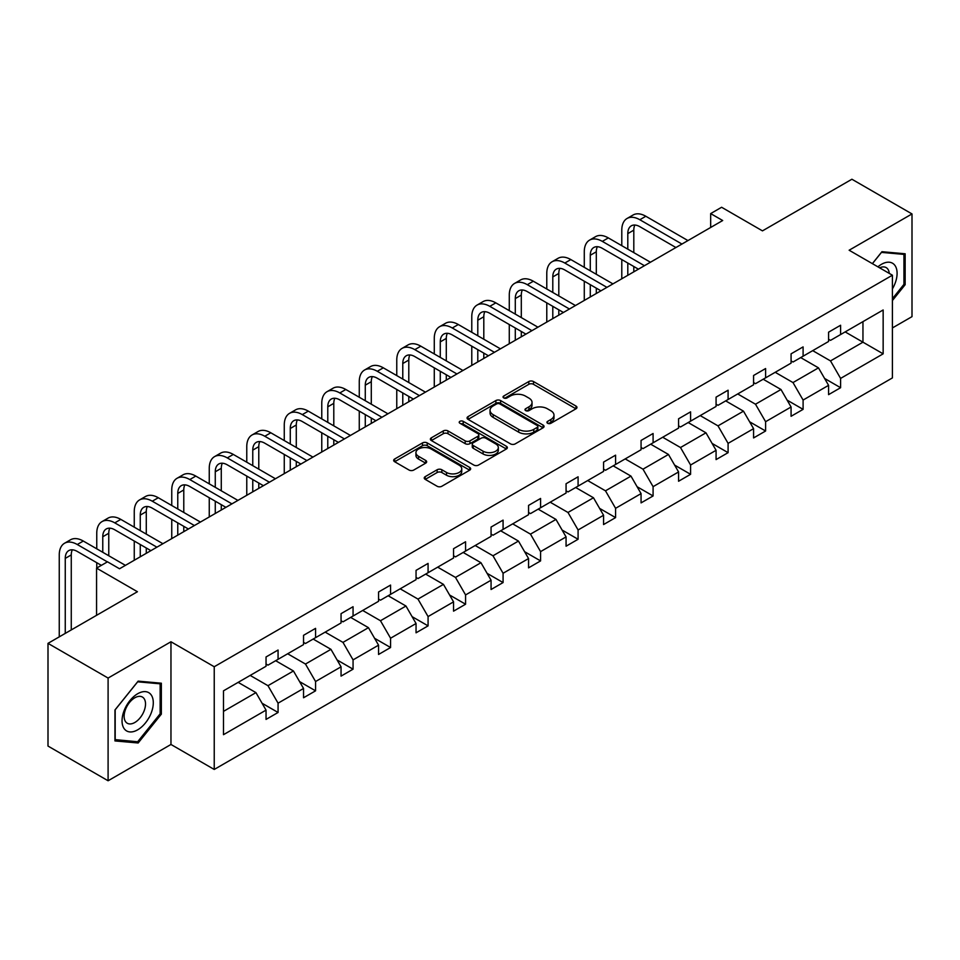 <?xml version="1.0" encoding="UTF-8"?>
<svg xmlns="http://www.w3.org/2000/svg" width="960" height="960" viewBox="0 0 960 960"><rect width="100%" height="100%" fill="white"/><g stroke="black" fill="none" stroke-linecap="round" stroke-linejoin="round"><path stroke-width="1.44" d="M547.62 423.276A2.34 1.344 0 0 0 550.92 423.276L576 408.792A3.336 1.932 0 0 0 576.972 407.436A3.336 1.932 0 0 0 576 406.068L533.52 381.552A3.336 1.932 0 0 0 528.804 381.552L503.724 396.024A2.34 1.344 0 0 0 503.04 396.984A2.34 1.344 0 0 0 503.724 397.932A2.34 1.344 0 0 0 507.036 397.932L510.276 396.06A10.68 6.168 0 0 1 525.384 396.06L528.924 398.1A10.68 6.168 0 0 1 532.044 402.468A10.68 6.168 0 0 1 528.924 406.824L525.672 408.696A2.34 1.344 0 0 0 524.988 409.644A2.34 1.344 0 0 0 525.672 410.604A2.34 1.344 0 0 0 528.984 410.604L532.224 408.732A10.68 6.168 0 0 1 547.32 408.732L550.86 410.772A10.68 6.168 0 0 1 553.992 415.128A10.68 6.168 0 0 1 550.86 419.496L547.62 421.368A2.34 1.344 0 0 0 546.936 422.316A2.34 1.344 0 0 0 547.62 423.276L547.62 421.368M892.404 327.948L912 316.644L912 213.936L851.904 179.232L762.468 230.868L721.608 207.264L710.664 213.588L710.664 227.46M108.096 780.768L170.964 744.468L170.964 641.76L108.096 678.06L108.096 780.768L48 746.064L48 643.356L137.424 591.732L96.564 568.128L96.564 615.324M108.096 678.06L48 643.356M425.208 476.64A3.336 1.932 0 0 0 424.236 478.008A3.336 1.932 0 0 0 425.208 479.364L437.124 486.252A3.336 1.932 0 0 0 441.852 486.252L469.692 470.172A3.336 1.932 0 0 0 470.664 468.804A3.336 1.932 0 0 0 469.692 467.448L427.212 442.92A3.336 1.932 0 0 0 422.496 442.92L394.656 459A3.336 1.932 0 0 0 393.672 460.368A3.336 1.932 0 0 0 394.656 461.724L409.044 470.04A3.336 1.932 0 0 0 413.772 470.04L425.688 463.152A3.336 1.932 0 0 0 426.66 461.796A3.336 1.932 0 0 0 425.688 460.428L418.548 456.312A8.928 5.148 0 0 1 415.932 452.664A8.928 5.148 0 0 1 421.44 447.9A8.928 5.148 0 0 1 431.172 449.016L459.132 465.168A8.928 5.148 0 0 1 461.748 468.804A8.928 5.148 0 0 1 456.24 473.568A8.928 5.148 0 0 1 446.508 472.452L441.852 469.764A3.336 1.932 0 0 0 437.124 469.764L425.208 476.64L425.208 479.364M96.564 568.128L107.496 561.816L119.52 568.764L722.688 220.524L710.664 213.588M170.964 641.76L214.236 666.744L892.404 275.208L892.404 377.916L214.236 769.452L214.236 666.744M912 213.936L849.132 250.224L892.404 275.208M510.516 443.88A3.336 1.932 0 0 0 515.232 443.88L543.072 427.8A3.336 1.932 0 0 0 544.056 426.444A3.336 1.932 0 0 0 543.072 425.076L500.604 400.56A3.336 1.932 0 0 0 495.888 400.56L468.036 416.628A3.336 1.932 0 0 0 467.064 417.996A3.336 1.932 0 0 0 468.036 419.352L510.516 443.88M460.836 423.78A2.34 1.344 0 0 1 463.2 424.104L463.2 421.332L506.388 446.268A3.336 1.932 0 0 1 507.36 447.624A3.336 1.932 0 0 1 506.388 448.992L478.536 465.06A3.336 1.932 0 0 1 473.82 465.06L431.352 440.544L431.352 437.82A3.336 1.932 0 0 0 430.368 439.176A3.336 1.932 0 0 0 431.352 440.544M431.352 437.82L443.268 430.932A3.336 1.932 0 0 1 447.984 430.932L465.204 440.88A3.336 1.932 0 0 0 469.932 440.88L477.828 436.32A3.336 1.932 0 0 0 478.812 434.952A3.336 1.932 0 0 0 477.828 433.596L459.9 423.24A2.34 1.344 0 0 1 459.216 422.28A2.34 1.344 0 0 1 460.656 421.044A2.34 1.344 0 0 1 463.2 421.332M223.488 690.828L266.04 666.264L266.04 656.964L278.064 650.028L278.064 659.316L303.54 644.604L303.54 635.316L315.564 628.368L315.564 637.668L341.052 622.956L341.052 613.656L353.064 606.72L353.064 616.02L378.552 601.308L378.552 592.008L390.576 585.072L390.576 594.36L416.052 579.648L416.052 570.36L428.076 563.412L428.076 572.712L453.552 558L453.552 548.7L465.576 541.764L465.576 551.064L491.064 536.352L491.064 527.052L503.076 520.116L503.076 529.416L528.564 514.704L528.564 505.404L540.576 498.456L540.576 507.756L566.064 493.044L566.064 483.744L578.088 476.808L578.088 486.108L603.564 471.396L603.564 462.096L615.588 455.16L615.588 464.46L641.064 449.748L641.064 440.448L653.088 433.5L653.088 442.8L678.576 428.088L678.576 418.788L690.588 411.852L690.588 421.152L716.076 406.44L716.076 397.14L728.088 390.204L728.088 399.504L753.576 384.792L753.576 375.492L765.6 368.544L765.6 377.844L791.076 363.132L791.076 353.832L803.1 346.896L803.1 356.196L828.576 341.484L828.576 332.184L840.6 325.248L840.6 334.548L883.152 309.972L883.152 353.832L840.6 378.408L840.6 387.708L828.576 394.644L828.576 385.344L803.1 400.056L803.1 409.356L791.076 416.292L791.076 406.992L765.6 421.704L765.6 431.004L753.576 437.94L753.576 428.652L728.088 443.364L728.088 452.664L716.076 459.6L716.076 450.3L690.588 465.012L690.588 474.312L678.576 481.248L678.576 471.948L653.088 486.66L653.088 495.96L641.064 502.896L641.064 493.608L615.588 508.32L615.588 517.608L603.564 524.556L603.564 515.256L578.088 529.968L578.088 539.268L566.064 546.204L566.064 536.904L540.576 551.616L540.576 560.916L528.564 567.852L528.564 558.552L503.076 573.264L503.076 582.564L491.064 589.512L491.064 580.212L465.576 594.924L465.576 604.224L453.552 611.16L453.552 601.86L428.076 616.572L428.076 625.872L416.052 632.808L416.052 623.508L390.576 638.22L390.576 647.52L378.552 654.468L378.552 645.168L353.064 659.88L353.064 669.18L341.052 676.116L341.052 666.816L315.564 681.528L315.564 690.828L303.54 697.764L303.54 688.464L278.064 703.176L278.064 712.476L266.04 719.424L266.04 710.124L223.488 734.688L223.488 690.828M275.664 660.708L293.448 670.98L267.972 685.692L250.176 675.42M267.972 685.692L278.064 703.176M293.448 670.98L303.54 688.464M266.04 664.044L267.972 665.148L278.064 659.316M313.164 639.06L330.948 649.332L305.472 664.044L287.676 653.772M305.472 664.044L315.564 681.528M330.948 649.332L341.052 666.816M303.54 642.384L305.472 643.5L315.564 637.668M350.664 617.412L368.46 627.672L342.972 642.384L325.176 632.124M342.972 642.384L353.064 659.88M368.46 627.672L378.552 645.168M341.052 620.736L342.972 621.852L353.064 616.02M388.164 595.752L405.96 606.024L380.472 620.736L362.688 610.464M380.472 620.736L390.576 638.22M405.96 606.024L416.052 623.508M378.552 599.088L380.472 600.192L390.576 594.36M425.664 574.104L443.46 584.376L417.972 599.088L400.188 588.816M417.972 599.088L428.076 616.572M443.46 584.376L453.552 601.86M416.052 577.428L417.972 578.544L428.076 572.712M463.176 552.456L480.96 562.716L455.484 577.428L437.688 567.168M455.484 577.428L465.576 594.924M480.96 562.716L491.064 580.212M453.552 555.78L455.484 556.896L465.576 551.064M500.676 530.796L518.46 541.068L492.984 555.78L475.188 545.508M492.984 555.78L503.076 573.264M518.46 541.068L528.564 558.552M491.064 534.132L492.984 535.236L503.076 529.416M538.176 509.148L555.972 519.42L530.484 534.132L512.7 523.86M530.484 534.132L540.576 551.616M555.972 519.42L566.064 536.904M528.564 512.472L530.484 513.588L540.576 507.756M575.676 487.5L593.472 497.76L567.984 512.472L550.2 502.212M567.984 512.472L578.088 529.968M593.472 497.76L603.564 515.256M566.064 490.824L567.984 491.94L578.088 486.108M613.176 465.84L630.972 476.112L605.484 490.824L587.7 480.552M605.484 490.824L615.588 508.32M630.972 476.112L641.064 493.608M603.564 469.176L605.484 470.28L615.588 464.46M650.688 444.192L668.472 454.464L642.996 469.176L625.2 458.904M642.996 469.176L653.088 486.66M668.472 454.464L678.576 471.948M641.064 447.528L642.996 448.632L653.088 442.8M688.188 422.544L705.972 432.816L680.496 447.528L662.7 437.256M680.496 447.528L690.588 465.012M705.972 432.816L716.076 450.3M678.576 425.868L680.496 426.984L690.588 421.152M725.688 400.884L743.484 411.156L717.996 425.868L700.212 415.596M717.996 425.868L728.088 443.364M743.484 411.156L753.576 428.652M716.076 404.22L717.996 405.324L728.088 399.504M763.188 379.236L780.984 389.508L755.496 404.22L737.712 393.948M755.496 404.22L765.6 421.704M780.984 389.508L791.076 406.992M753.576 382.572L755.496 383.676L765.6 377.844M800.7 357.588L818.484 367.86L792.996 382.572L775.212 372.3M792.996 382.572L803.1 400.056M818.484 367.86L828.576 385.344M791.076 360.912L792.996 362.028L803.1 356.196M845.172 331.908L862.956 342.18L830.508 360.912L812.712 350.64M830.508 360.912L840.6 378.408M883.152 353.832L862.956 342.18L862.956 321.636L883.152 309.972M170.964 744.468L214.236 769.452M828.576 339.264L830.508 340.368L840.6 334.548M223.488 711.372L255.948 692.628L238.152 682.356M255.948 692.628L266.04 710.124M824.616 378.468L840.6 387.708M787.116 400.128L803.1 409.356M749.604 421.776L765.6 431.004M712.104 443.424L728.088 452.664M674.604 465.084L690.588 474.312M637.104 486.732L653.088 495.96M599.604 508.38L615.588 517.608M562.092 530.04L578.088 539.268M524.592 551.688L540.576 560.916M487.092 573.336L503.076 582.564M449.592 594.996L465.576 604.224M412.092 616.644L428.076 625.872M374.58 638.292L390.576 647.52M337.08 659.952L353.064 669.18M299.58 681.6L315.564 690.828M262.08 703.248L278.064 712.476M892.404 300.552L905.148 284.712L905.148 253.776L881.952 251.7L872.364 263.64M161.352 714.132L161.352 683.208L138.156 681.132L114.948 709.992L114.948 740.928L138.156 742.992L161.352 714.132L160.152 713.436M548.556 423.6L550.86 422.268A10.68 6.168 0 0 0 553.992 417.912L553.992 415.128M532.044 402.468L532.044 405.24A10.68 6.168 0 0 1 528.924 409.596L526.608 410.928M575.952 408.828L533.52 384.324A3.336 1.932 0 0 0 528.804 384.324L504.66 398.268M543.072 425.076L543.072 427.8L500.604 403.332A3.336 1.932 0 0 0 495.888 403.332L468.084 419.376M537.18 427.392A2.34 1.344 0 0 0 537.864 426.444A2.34 1.344 0 0 0 537.18 425.484L499.896 403.956A2.34 1.344 0 0 0 496.596 403.956L493.176 405.936A10.68 6.168 0 0 0 490.044 410.292A10.68 6.168 0 0 0 493.176 414.66L518.652 429.372A10.68 6.168 0 0 0 533.76 429.372L537.18 427.392L537.18 430.164A2.34 1.344 0 0 0 537.864 429.216L537.864 426.444M490.044 410.292L490.044 413.076A10.68 6.168 0 0 0 493.176 417.432L493.176 414.66M537.18 430.164L533.76 432.144A10.68 6.168 0 0 1 518.652 432.144L493.176 417.432M431.388 440.568L443.268 433.716L443.268 430.932M478.812 434.952L478.812 437.736A3.336 1.932 0 0 1 477.828 439.092L469.932 443.652A3.336 1.932 0 0 1 465.204 443.652L447.984 433.716A3.336 1.932 0 0 0 443.268 433.716M463.2 424.104L506.34 449.016M483.084 451.2A8.928 5.148 0 0 0 492.816 452.316A8.928 5.148 0 0 0 498.324 447.552A8.928 5.148 0 0 0 495.708 443.916L485.856 438.228A3.336 1.932 0 0 0 481.14 438.228L473.232 442.788A3.336 1.932 0 0 0 472.248 444.156A3.336 1.932 0 0 0 473.232 445.512L483.084 451.2L483.084 453.972A8.928 5.148 0 0 0 492.816 455.1A8.928 5.148 0 0 0 498.324 450.336L498.324 447.552M472.248 444.156L472.248 446.928A3.336 1.932 0 0 0 473.232 448.284L473.232 445.512M483.084 453.972L473.232 448.284M461.748 468.804L461.748 471.588A8.928 5.148 0 0 1 456.24 476.352A8.928 5.148 0 0 1 446.508 475.224L441.852 472.536A3.336 1.932 0 0 0 437.124 472.536L425.256 479.388M415.932 452.664L415.932 455.436A8.928 5.148 0 0 0 418.548 459.084L418.548 456.312M425.64 463.176L418.548 459.084M469.644 470.196L427.212 445.704A3.336 1.932 0 0 0 422.496 445.704L394.692 461.748M903.948 284.016L905.148 284.712M135.696 741.576L138.156 742.992M621.792 245.688L621.792 230.148A25.5 14.724 60 0 1 627.072 218.472L633.084 215.004A25.5 14.724 60 0 1 645.828 216.264L687.948 240.576M627.072 218.472A25.5 14.724 60 0 1 639.816 219.732L681.936 244.044M675.924 247.524L639.816 226.668A17.004 9.816 -120 0 0 631.32 225.828A17.004 9.816 -120 0 0 627.804 233.616L627.804 249.156M634.872 225.048A17.004 9.816 -120 0 0 633.804 230.148L633.804 252.624M627.804 263.04L627.804 275.304M633.804 266.508L633.804 271.836M621.792 278.772L621.792 259.572M584.28 267.336L584.28 251.796A25.5 14.724 60 0 1 589.572 240.12L595.572 236.652A25.5 14.724 60 0 1 608.328 237.912L650.448 262.236M589.572 240.12A25.5 14.724 60 0 1 602.316 241.38L644.436 265.704M638.424 269.172L602.316 248.328A17.004 9.816 -120 0 0 593.82 247.488A17.004 9.816 -120 0 0 590.292 255.264L590.292 270.804M597.372 246.696A17.004 9.816 -120 0 0 596.304 251.796L596.304 274.284M590.292 284.688L590.292 296.952M596.304 288.156L596.304 293.484M584.28 300.432L584.28 281.22M546.78 288.996L546.78 273.444A25.5 14.724 60 0 1 552.06 261.768L558.072 258.3A25.5 14.724 60 0 1 570.828 259.572L612.936 283.884M552.06 261.768A25.5 14.724 60 0 1 564.816 263.04L606.936 287.352M600.924 290.82L564.816 269.976A17.004 9.816 -120 0 0 556.308 269.136A17.004 9.816 -120 0 0 552.792 276.912L552.792 292.464M559.872 268.356A17.004 9.816 -120 0 0 558.804 273.444L558.804 295.932M552.792 306.336L552.792 318.612M558.804 309.816L558.804 315.144M546.78 322.08L546.78 302.868M892.404 288.924A22.104 12.756 120 0 0 894.996 283.572A22.104 12.756 120 0 0 894.012 264.36A22.104 12.756 120 0 0 877.908 266.844M889.272 273.396A15.132 8.736 120 0 0 886.188 267.612A15.132 8.736 120 0 0 879.636 267.828M872.412 263.664L881.472 252.384L903.948 254.4L903.948 284.364L892.404 298.716M902.46 253.536L903.948 254.4M151.2 712.992A22.104 12.756 120 0 0 145.488 691.644A22.104 12.756 120 0 0 124.14 710.58A22.104 12.756 120 0 0 129.852 731.928A22.104 12.756 120 0 0 151.2 712.992M144.084 710.976A15.132 8.736 120 0 0 142.392 697.044A15.132 8.736 120 0 0 125.556 709.32A15.132 8.736 120 0 0 127.26 723.24A15.132 8.736 120 0 0 144.084 710.976M115.188 739.752L115.188 709.776L137.664 681.816L160.152 683.82L160.152 713.796L137.664 741.756L114.948 739.608M158.652 682.968L160.152 683.82M509.28 310.644L509.28 295.104A25.5 14.724 60 0 1 514.56 283.428L520.572 279.96A25.5 14.724 60 0 1 533.316 281.22L575.436 305.532M514.56 283.428A25.5 14.724 60 0 1 527.316 284.688L569.424 309M563.424 312.48L527.316 291.624A17.004 9.816 -120 0 0 518.808 290.784A17.004 9.816 -120 0 0 515.292 298.572L515.292 314.112M522.36 290.004A17.004 9.816 -120 0 0 521.304 295.104L521.304 317.58M515.292 327.996L515.292 340.26M521.304 331.464L521.304 336.792M509.28 343.728L509.28 324.528M471.78 332.292L471.78 316.752A25.5 14.724 60 0 1 477.06 305.076L483.072 301.608A25.5 14.724 60 0 1 495.816 302.868L537.936 327.192M477.06 305.076A25.5 14.724 60 0 1 489.804 306.336L531.924 330.66M525.912 334.128L489.804 313.284A17.004 9.816 -120 0 0 481.308 312.444A17.004 9.816 -120 0 0 477.792 320.22L477.792 335.76M484.86 311.652A17.004 9.816 -120 0 0 483.804 316.752L483.804 339.24M477.792 349.644L477.792 361.908M483.804 353.112L483.804 358.44M471.78 365.388L471.78 346.176M434.28 353.952L434.28 338.4A25.5 14.724 60 0 1 439.56 326.724L445.572 323.256A25.5 14.724 60 0 1 458.316 324.528L500.436 348.84M439.56 326.724A25.5 14.724 60 0 1 452.304 327.996L494.424 352.308M488.412 355.776L452.304 334.932A17.004 9.816 -120 0 0 443.808 334.092A17.004 9.816 -120 0 0 440.28 341.868L440.28 357.42M447.36 333.312A17.004 9.816 -120 0 0 446.292 338.4L446.292 360.888M440.28 371.292L440.28 383.568M446.292 374.76L446.292 380.1M434.28 387.036L434.28 367.824M396.768 375.6L396.768 360.06A25.5 14.724 60 0 1 402.06 348.384L408.06 344.916A25.5 14.724 60 0 1 420.816 346.176L462.936 370.488M402.06 348.384A25.5 14.724 60 0 1 414.804 349.644L456.924 373.956M450.912 377.436L414.804 356.58A17.004 9.816 -120 0 0 406.308 355.74A17.004 9.816 -120 0 0 402.78 363.528L402.78 379.068M409.86 354.96A17.004 9.816 -120 0 0 408.792 360.06L408.792 382.536M402.78 392.952L402.78 405.216M408.792 396.42L408.792 401.748M396.768 408.684L396.768 389.484M359.268 397.248L359.268 381.708A25.5 14.724 60 0 1 364.548 370.032L370.56 366.564A25.5 14.724 60 0 1 383.316 367.824L425.424 392.148M364.548 370.032A25.5 14.724 60 0 1 377.304 371.292L419.424 395.616M413.412 399.084L377.304 378.24A17.004 9.816 -120 0 0 368.796 377.388A17.004 9.816 -120 0 0 365.28 385.176L365.28 400.716M372.36 376.608A17.004 9.816 -120 0 0 371.292 381.708L371.292 404.196M365.28 414.6L365.28 426.864M371.292 418.068L371.292 423.396M359.268 430.344L359.268 411.132M321.768 418.908L321.768 403.356A25.5 14.724 60 0 1 327.048 391.68L333.06 388.212A25.5 14.724 60 0 1 345.804 389.484L387.924 413.796M327.048 391.68A25.5 14.724 60 0 1 339.804 392.952L381.912 417.264M375.912 420.732L339.804 399.888A17.004 9.816 -120 0 0 331.296 399.048A17.004 9.816 -120 0 0 327.78 406.824L327.78 422.376M334.848 398.256A17.004 9.816 -120 0 0 333.792 403.356L333.792 425.844M327.78 436.248L327.78 448.524M333.792 439.716L333.792 445.056M321.768 451.992L321.768 432.78M284.268 440.556L284.268 425.004A25.5 14.724 60 0 1 289.548 413.34L295.56 409.872A25.5 14.724 60 0 1 308.304 411.132L350.424 435.444M289.548 413.34A25.5 14.724 60 0 1 302.292 414.6L344.412 438.912M338.4 442.392L302.292 421.536A17.004 9.816 -120 0 0 293.796 420.696A17.004 9.816 -120 0 0 290.28 428.484L290.28 444.024M297.348 419.916A17.004 9.816 -120 0 0 296.28 425.004L296.28 447.492M290.28 457.908L290.28 470.172M296.28 461.376L296.28 466.704M284.268 473.64L284.268 454.428M246.768 462.204L246.768 446.664A25.5 14.724 60 0 1 252.048 434.988L258.06 431.52A25.5 14.724 60 0 1 270.804 432.78L312.924 457.104M252.048 434.988A25.5 14.724 60 0 1 264.792 436.248L306.912 460.572M300.9 464.04L264.792 443.196A17.004 9.816 -120 0 0 256.296 442.344A17.004 9.816 -120 0 0 252.768 450.132L252.768 465.672M259.848 441.564A17.004 9.816 -120 0 0 258.78 446.664L258.78 469.14M252.768 479.556L252.768 491.82M258.78 483.024L258.78 488.352M246.768 495.3L246.768 476.088M209.256 483.864L209.256 468.312A25.5 14.724 60 0 1 214.536 456.636L220.548 453.168A25.5 14.724 60 0 1 233.304 454.428L275.424 478.752M214.536 456.636A25.5 14.724 60 0 1 227.292 457.908L269.412 482.22M263.4 485.688L227.292 464.844A17.004 9.816 -120 0 0 218.796 464.004A17.004 9.816 -120 0 0 215.268 471.78L215.268 487.332M222.348 463.212A17.004 9.816 -120 0 0 221.28 468.312L221.28 490.8M215.268 501.204L215.268 513.48M221.28 504.672L221.28 510.012M209.256 516.948L209.256 497.736M171.756 505.512L171.756 489.96A25.5 14.724 60 0 1 177.036 478.296L183.048 474.828A25.5 14.724 60 0 1 195.804 476.088L237.912 500.4M177.036 478.296A25.5 14.724 60 0 1 189.792 479.556L231.912 503.868M225.9 507.336L189.792 486.492A17.004 9.816 -120 0 0 181.284 485.652A17.004 9.816 -120 0 0 177.768 493.44L177.768 508.98M184.848 484.872A17.004 9.816 -120 0 0 183.78 489.96L183.78 512.448M177.768 522.864L177.768 535.128M183.78 526.332L183.78 531.66M171.756 538.596L171.756 519.384M134.256 527.16L134.256 511.62A25.5 14.724 60 0 1 139.536 499.944L145.548 496.476A25.5 14.724 60 0 1 158.292 497.736L200.412 522.06M139.536 499.944A25.5 14.724 60 0 1 152.28 501.204L194.4 525.528M188.388 528.996L152.28 508.152A17.004 9.816 -120 0 0 143.784 507.3A17.004 9.816 -120 0 0 140.268 515.088L140.268 530.628M147.336 506.52A17.004 9.816 -120 0 0 146.28 511.62L146.28 534.096M140.268 544.512L140.268 556.776M146.28 547.98L146.28 553.308M134.256 560.244L134.256 541.044M96.756 548.808L96.756 533.268A25.5 14.724 60 0 1 102.036 521.592L108.048 518.124A25.5 14.724 60 0 1 120.792 519.384L162.912 543.708M102.036 521.592A25.5 14.724 60 0 1 114.78 522.864L156.9 547.176M150.888 550.644L114.78 529.8A17.004 9.816 -120 0 0 106.284 528.96A17.004 9.816 -120 0 0 102.768 536.736L102.768 552.288M109.836 528.168A17.004 9.816 -120 0 0 108.768 533.268L108.768 555.756M96.756 568.02L96.756 562.692M59.256 636.864L59.256 554.916A25.5 14.724 60 0 1 64.536 543.252L70.536 539.784A25.5 14.724 60 0 1 83.292 541.044L125.412 565.356M64.536 543.252A25.5 14.724 60 0 1 77.28 544.512L107.376 561.888M101.364 565.356L77.28 551.448A17.004 9.816 -120 0 0 68.784 550.608A17.004 9.816 -120 0 0 65.256 558.396L65.256 633.396M72.336 549.828A17.004 9.816 -120 0 0 71.268 554.916L71.268 629.928M550.86 422.268L550.86 419.496M525.672 410.604L525.672 408.696M528.924 409.596L528.924 406.824M503.724 397.932L503.724 396.024M528.804 384.324L528.804 381.552M533.52 384.324L533.52 381.552M576 408.792L576 406.068M468.036 419.352L468.036 416.628M495.888 403.332L495.888 400.56M500.604 403.332L500.604 400.56M518.652 432.144L518.652 429.372M533.76 432.144L533.76 429.372M447.984 433.716L447.984 430.932M465.204 443.652L465.204 440.88M469.932 443.652L469.932 440.88M477.828 439.092L477.828 436.32M506.388 448.992L506.388 446.268M437.124 472.536L437.124 469.764M441.852 472.536L441.852 469.764M446.508 475.224L446.508 472.452M425.688 463.152L425.688 460.428M394.656 461.724L394.656 459M422.496 445.704L422.496 442.92M427.212 445.704L427.212 442.92M469.692 470.172L469.692 467.448M645.828 216.264L639.816 219.732M633.804 230.148L627.804 233.616M608.328 237.912L602.316 241.38M596.304 251.796L590.292 255.264M570.828 259.572L564.816 263.04M558.804 273.444L552.792 276.912M533.316 281.22L527.316 284.688M521.304 295.104L515.292 298.572M495.816 302.868L489.804 306.336M483.804 316.752L477.792 320.22M458.316 324.528L452.304 327.996M446.292 338.4L440.28 341.868M420.816 346.176L414.804 349.644M408.792 360.06L402.78 363.528M383.316 367.824L377.304 371.292M371.292 381.708L365.28 385.176M345.804 389.484L339.804 392.952M333.792 403.356L327.78 406.824M308.304 411.132L302.292 414.6M296.28 425.004L290.28 428.484M270.804 432.78L264.792 436.248M258.78 446.664L252.768 450.132M233.304 454.428L227.292 457.908M221.28 468.312L215.268 471.78M195.804 476.088L189.792 479.556M183.78 489.96L177.768 493.44M158.292 497.736L152.28 501.204M146.28 511.62L140.268 515.088M120.792 519.384L114.78 522.864M108.768 533.268L102.768 536.736M83.292 541.044L77.28 544.512M71.268 554.916L65.256 558.396"/></g></svg>
